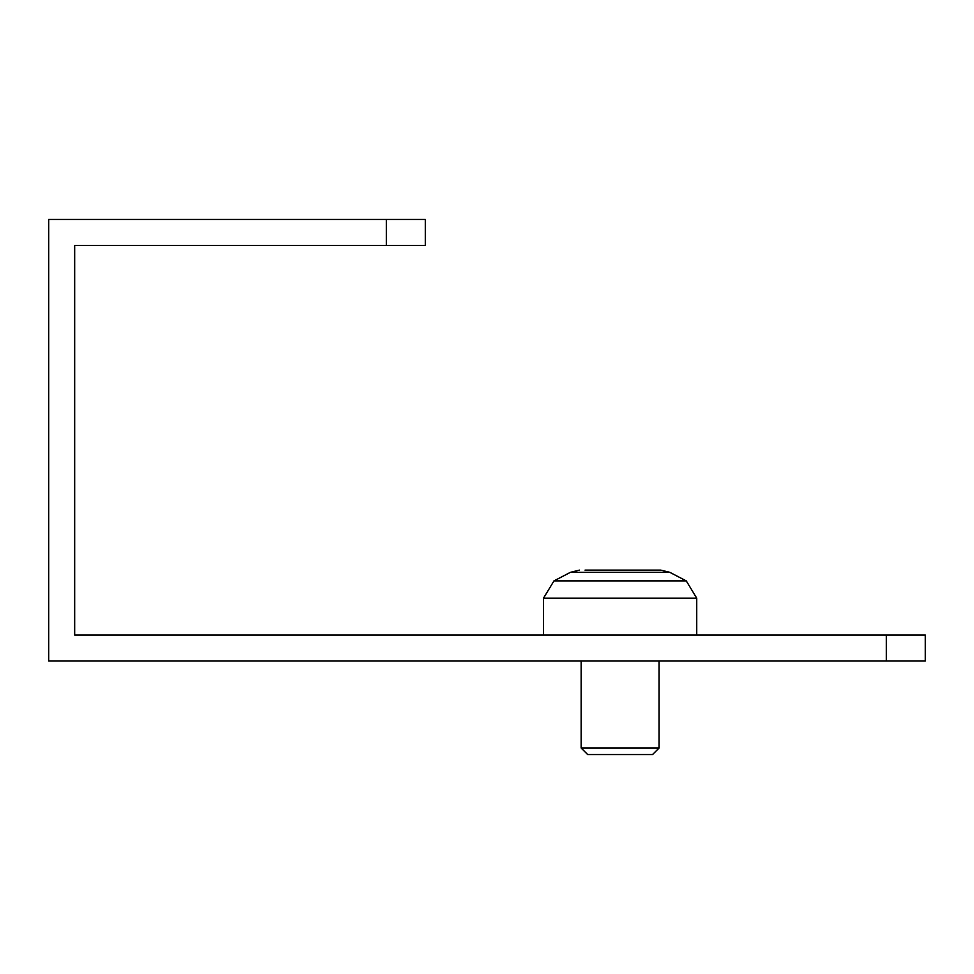 <?xml version="1.0" encoding="UTF-8"?>
<svg xmlns="http://www.w3.org/2000/svg" width="974" height="974" viewBox="0 0 974 974"><rect width="100%" height="100%" fill="white"/><g stroke="black" fill="none" stroke-linecap="round" stroke-linejoin="round"><path stroke-width="1.46" d="M585.727 570.119L660.798 570.119L655.185 570.119L660.798 570.119L669.795 572.322L570.435 572.322L579.433 570.119L570.435 572.322L553.975 580.894L543.492 598.17L543.492 635.048M598.267 570.119L595.151 570.119M581.149 748.032L659.069 748.032L652.58 754.521L587.651 754.521L581.149 748.032L581.149 661.017M386.349 219.479L48.7 219.479L48.7 661.017L886.34 661.017L886.34 635.048L74.669 635.048L74.669 245.448L425.309 245.448L425.309 219.479L386.349 219.479L386.349 245.448M886.34 635.048L925.3 635.048L925.3 661.017L886.34 661.017M585.033 570.119L586.835 570.119M628.425 570.119L599.339 570.119M633.733 570.119L629.447 570.119M654.504 570.119L655.185 570.119M660.798 570.119L669.795 572.322L686.256 580.894L553.975 580.894L543.492 598.17L696.739 598.17L696.739 635.048M686.256 580.894L696.739 598.17L686.256 580.894M659.069 748.032L659.069 661.017"/></g></svg>
